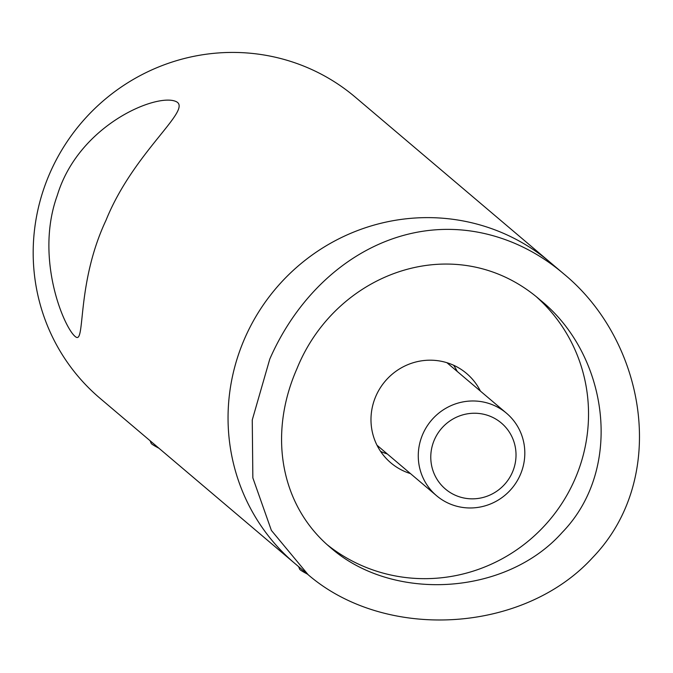 <?xml version="1.0" encoding="UTF-8"?>
<svg xmlns="http://www.w3.org/2000/svg" width="673" height="673" viewBox="0 0 673 673"><rect width="100%" height="100%" fill="white"/><g stroke="black" fill="none" stroke-linecap="round" stroke-linejoin="round"><path stroke-width="1.01" d="M308.2 574.767L271.387 530.417L252.855 477.897L252.257 419.969L269.78 359.088C313.29 259.61 414.122 201.261 514.054 243.046C531.906 250.617 548.377 260.813 563.469 273.642C645.853 341.018 669.702 477.78 592.627 557.606C523.51 633.36 385.579 641.361 308.2 574.767L100.008 398.281A197.391 192.327 -49.7 0 1 80.937 123.344A197.391 192.327 -49.7 0 1 355.285 97.148L550.152 262.344A197.391 192.327 -49.7 0 0 275.804 288.54A197.391 192.327 -49.7 0 0 294.875 563.478A197.391 192.327 -49.7 0 1 244.896 337.997A197.391 192.327 -49.7 0 1 550.152 262.344L563.478 273.633M106.014 220.264C76.991 281.861 85.059 341.026 76.486 337.358C65.937 332.521 33.776 259.904 57.306 195.355C78.657 124.842 156.7 92.832 175.964 101.505C193.572 109.169 133.725 151.509 106.014 220.264M453.619 365.246A58.585 57.087 -49.7 0 1 457.219 371.429M387.278 453.939A58.585 57.087 -49.7 0 1 380.59 451.398M410.48 473.599A58.585 57.087 -49.7 0 1 390.82 462.839A58.585 57.087 -49.7 0 1 375.98 395.917A58.585 57.087 -49.7 0 1 466.582 373.465A58.585 57.087 -49.7 0 1 480.421 391.097M536.911 297.281A162.235 158.079 -49.7 0 1 549.345 520.305A162.235 158.079 -49.7 0 1 327.314 544.802M296.961 368.661C268.047 434.287 280.212 505.524 330.62 547.696C392.822 602.293 505.928 595.782 562.199 532.444C624.611 468.189 608.064 354.671 540.436 300.183C458.094 228.139 336.643 270.479 296.961 368.661M431.006 461.585A43.265 42.155 130.3 0 0 498.432 490.028A43.265 42.155 130.3 0 0 490.752 416.511A43.265 42.155 130.3 0 0 431.006 461.585M418.556 461.4A54.076 52.696 -49.7 0 1 446.965 407.653A54.076 52.696 -49.7 0 1 506.508 413.222A54.076 52.696 -49.7 0 1 524.528 447.537A54.076 52.696 -49.7 0 1 496.119 501.292A54.076 52.696 -49.7 0 1 436.575 495.723A54.076 52.696 -49.7 0 1 418.556 461.4M158.937 448.243A34.247 2.255 -156.3 0 1 151.147 443.305L150.163 440.807M307.418 574.103A34.247 2.255 -156.3 0 1 299.62 569.173L298.635 566.666M506.508 413.222L446.922 362.705M436.575 495.723L376.981 445.206"/></g></svg>
